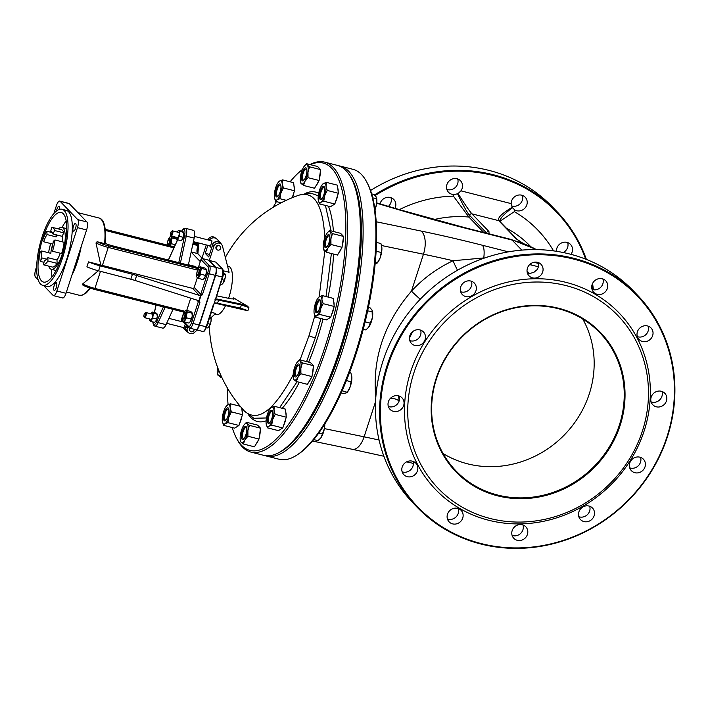 <?xml version="1.0" encoding="UTF-8"?>
<svg xmlns="http://www.w3.org/2000/svg" width="710" height="710" viewBox="0 0 710 710"><rect width="100%" height="100%" fill="white"/><g stroke="black" fill="none" stroke-linecap="round" stroke-linejoin="round"><path stroke-width="1.06" d="M59.746 201.099L68.888 203.424A6.647 2.157 -75.7 0 1 69.269 203.655L86.895 221.946A6.647 2.157 -75.7 0 1 86.602 229.951L66.012 293.31L56.871 290.993L77.461 227.626A6.647 2.157 -75.7 0 0 77.754 219.621L60.128 201.329A6.647 2.157 -75.7 0 0 59.746 201.099A6.647 2.157 -75.7 0 0 56.374 205.749L53.836 213.586M43.612 285.535L53.126 295.404A6.647 2.157 -75.7 0 0 53.507 295.635L62.649 297.96A6.647 2.157 -75.7 0 0 66.012 293.31M82.671 283.956L82.955 285.189A11.963 2.236 18 0 0 94.173 289.298L94.918 288.42A13.295 2.485 -162 0 1 82.671 283.956L98.335 270.767M184.192 312.205L94.244 289.352L82.955 285.189M78.082 212.689L98.894 217.979A39.867 12.949 104.3 0 1 101.184 219.372A39.867 12.949 104.3 0 1 104.556 243.61L97.084 241.711L95.992 242.962L100.758 264.999L88.51 261.883L86.895 266.853A16.623 3.106 -162 0 0 98.583 270.838L130.809 279.243A16.623 3.106 18 0 1 135.06 280.468L197.957 300.445M52.229 227.36L61.371 229.685A19.276 6.257 104.3 0 1 63.74 232.845L54.599 230.519A19.276 6.257 -75.7 0 0 52.229 227.36A19.276 6.257 -75.7 0 0 51.617 227.298L50.685 231.495A14.963 4.855 104.3 0 1 51.164 231.549A14.963 4.855 104.3 0 1 53.001 233.998L54.599 230.519M63.74 232.845L62.143 236.323L53.001 233.998M51.608 231.735L50.685 231.495M54.945 239.971L64.086 242.296A19.276 6.257 104.3 0 1 61.637 253.568L52.496 251.242A19.276 6.257 -75.7 0 0 54.945 239.971L53.277 241.338A14.963 4.855 104.3 0 1 51.368 250.08L52.496 251.242M43.993 262.318L40.319 261.386L41.925 257.943A14.963 4.855 104.3 0 1 41.668 250.994L39.991 252.423A19.276 6.257 -75.7 0 0 40.319 261.386M52.469 232.676L46.869 231.247A19.276 6.257 -75.7 0 0 42.573 240.53L43.674 241.764L52.815 244.089A14.963 4.855 104.3 0 0 50.809 253.319L41.668 250.994M46.682 259.159L41.925 257.943M60.243 253.213A14.963 4.855 104.3 0 1 56.995 260.002L57.102 263.366A19.276 6.257 104.3 0 1 52.611 267.111L43.461 264.786A19.276 6.257 -75.7 0 0 47.96 261.04L47.854 257.677A14.963 4.855 104.3 0 1 44.366 260.588L43.461 264.786M57.102 263.366L47.96 261.04M56.995 260.002L47.854 257.677M56.063 234.779L56.152 236.892L47.011 234.566L46.869 231.247M43.674 241.764A14.963 4.855 104.3 0 1 47.011 234.566M64.264 210.63A39.227 12.736 -75.7 0 0 62.018 209.264A39.227 12.736 -75.7 0 0 40.008 244.151A39.227 12.736 -75.7 0 0 42.698 285.305A39.227 12.736 -75.7 0 0 63.687 254.18A39.227 12.736 -75.7 0 0 64.264 210.63M62.018 209.264L66.287 210.355A39.227 12.736 104.3 0 1 68.533 211.722A39.227 12.736 104.3 0 1 67.956 255.263A39.227 12.736 104.3 0 1 46.966 286.387L42.698 285.305M41.464 280.832A35.899 11.662 104.3 0 1 41.996 240.974A35.899 11.662 104.3 0 1 61.202 212.485A35.899 11.662 104.3 0 1 63.66 250.16A35.899 11.662 104.3 0 1 43.514 282.083A35.899 11.662 104.3 0 1 41.464 280.832M56.152 236.892A14.963 4.855 104.3 0 1 57.528 235.152M62.143 236.323A14.963 4.855 104.3 0 1 62.56 241.906M48.759 266.135A21.611 7.02 -75.7 0 0 51.306 269.312A21.611 7.02 -75.7 0 0 62.862 252.165A21.611 7.02 -75.7 0 0 63.181 228.176A21.611 7.02 -75.7 0 0 61.947 227.431A21.611 7.02 -75.7 0 0 58.3 228.904M50.694 243.548A21.611 7.02 -75.7 0 0 48.582 252.751M56.525 210.985A3.985 1.296 104.3 0 1 58.992 206.29A3.985 1.296 104.3 0 1 59.498 209.361M54.031 290.301A3.985 1.296 104.3 0 1 54.084 285.873A3.985 1.296 104.3 0 1 56.223 282.713A3.985 1.296 104.3 0 1 56.498 286.893A3.985 1.296 104.3 0 1 54.253 290.443A3.985 1.296 104.3 0 1 54.031 290.301M73.299 231.007A3.985 1.296 104.3 0 1 73.352 226.579A3.985 1.296 104.3 0 1 75.491 223.41A3.985 1.296 104.3 0 1 75.766 227.599A3.985 1.296 104.3 0 1 73.52 231.149A3.985 1.296 104.3 0 1 73.299 231.007M66.181 220.979A35.899 11.662 -75.7 0 0 62.063 227.457M51.422 269.339A35.899 11.662 -75.7 0 0 51.945 276.998M36.707 266.277L35.793 269.108A6.647 2.157 -75.7 0 0 35.5 277.113L38.207 279.926M53.507 295.635A6.647 2.157 -75.7 0 0 56.871 290.993M100.758 264.999A13.295 2.485 18 0 0 102.391 265.433L192.587 288.358A1.331 1.234 136.1 0 0 194.203 287.426L197.371 277.672M88.51 261.883A16.623 3.106 18 0 0 100.199 265.868L132.424 274.273A16.623 3.106 -162 0 1 136.675 275.498L199.572 295.475L202.341 294.907L200.77 294.233L194.203 287.426M105.541 230.493L173.897 247.861M314.805 315.844L308.983 335.803L300.028 359.934M293.141 374.871C274.078 410.699 257.872 422.787 244.524 411.161L253.869 418.27L266.498 417.968M299.389 195.046L299.451 195.028C314.583 191.15 323.041 205.368 324.816 237.699M324.807 251.1L319.18 296.815M279.625 407.646L297.108 381.714M306.56 361.594L315.302 337.907L320.982 318.55M326.032 296.54L331.384 253.505M331.082 230.901L325.428 205.421M318.275 195.791L311.06 193.244L299.451 195.028A132.965 132.965 0 0 0 225.354 257.473M227.528 266.072L228.611 266.348A24.93 8.094 104.3 0 1 230.04 267.217A24.93 8.094 104.3 0 1 228.584 298.333M225.638 305.477A24.93 8.094 104.3 0 1 216.328 314.672L214.802 314.29M216.692 295.813A6.647 1.242 18 0 0 217.082 295.901L231.043 298.848L234.575 298.866L233.714 297.854A132.947 24.823 18 0 0 247.24 305.948L248.899 307.581L241.409 304.954A134.181 114.55 126.2 0 0 240.397 308.06L217.713 303.268A6.647 1.242 18 0 0 214.553 303.01M247.888 310.705L239.98 308.504L240.397 308.06L247.888 310.705A127.791 109.1 -53.8 0 1 248.899 307.581M144.068 316.829A1.997 0.648 104.3 0 1 143.997 316.722A1.997 0.648 104.3 0 1 144.041 314.805A1.997 0.648 104.3 0 1 144.92 313.092A1.997 0.648 104.3 0 1 145.337 314.974A1.997 0.648 104.3 0 1 144.068 316.829M143.997 316.722L144.379 317.468A2.662 0.861 -75.7 0 0 144.476 317.601A2.662 0.861 -75.7 0 0 144.627 317.698A2.662 0.861 -75.7 0 0 146.047 315.586A2.662 0.861 -75.7 0 0 146.091 312.631A2.662 0.861 -75.7 0 0 145.94 312.542A2.662 0.861 -75.7 0 0 145.612 312.622L144.92 313.092M170.613 235.134A1.997 0.648 104.3 0 1 170.542 235.028A1.997 0.648 104.3 0 1 170.586 233.111A1.997 0.648 104.3 0 1 171.465 231.398A1.997 0.648 104.3 0 1 171.882 233.279A1.997 0.648 104.3 0 1 170.613 235.134M170.542 235.028L170.924 235.773A2.662 0.861 -75.7 0 0 171.021 235.906A2.662 0.861 -75.7 0 0 171.172 235.995A2.662 0.861 -75.7 0 0 172.592 233.892A2.662 0.861 -75.7 0 0 172.637 230.936A2.662 0.861 -75.7 0 0 172.486 230.848A2.662 0.861 -75.7 0 0 172.157 230.927L171.465 231.398M190.724 298.147L186.73 310.439M188.336 265.07L194.176 238.054L184.582 235.782L178.769 262.647M152.739 321.896L153.635 325.331L154.815 326.121L162.741 328.127A8.307 2.698 -75.7 0 0 166.042 324.647L158.117 322.633L156.697 321.603A6.985 2.263 104.3 0 1 152.863 321.923M194.176 238.054A8.307 2.698 -75.7 0 0 193.377 230.324L185.452 228.309L183.641 228.638L181.618 231.034M198.134 300.507A1.331 1.234 -43.9 0 1 198.347 301.688L199.918 302.362L198.853 300.916L200.575 295.6M183.872 312.125L181.582 319.172A1.331 1.234 136.1 0 0 181.84 320.405L188.754 327.576A1.331 1.234 -43.9 0 1 188.487 326.343L184.183 321.878M199.146 325.029L193.049 323.476A6.647 2.157 -75.7 0 1 189.685 328.127L188.754 327.576A1.331 1.234 -43.9 0 0 189.304 327.896A6.647 2.157 -75.7 0 0 189.685 328.127L195.782 329.68A6.647 2.157 -75.7 0 0 199.146 325.029L215.299 275.338A6.647 2.157 -75.7 0 0 215.583 267.333L208.669 260.153L202.581 258.609A1.331 1.234 136.1 0 0 200.957 259.541L198.33 267.617L198.764 268.06A5.316 1.731 -75.7 0 0 198.321 268.726A5.316 1.731 -75.7 0 0 196.705 273.696A5.316 1.731 -75.7 0 0 196.661 276.341A5.316 1.731 -75.7 0 0 197.096 277.424L196.732 276.705M198.33 267.617L113.005 245.935A13.295 2.485 -162 0 1 105.426 243.521M190.227 328.268A2.325 2.157 136.1 0 0 191.212 331.783A2.325 2.157 136.1 0 0 194.158 329.262M190.245 331.224L189.898 330.869A2.325 2.157 -43.9 0 1 189.721 328.135M217.757 250.089A2.325 2.157 136.1 0 0 220.144 246.299A2.325 2.157 136.1 0 0 216.967 246.361A2.325 2.157 136.1 0 0 217.757 250.089M216.79 249.53L216.443 249.174A2.325 2.157 -43.9 0 1 216.621 246.006A2.325 2.157 -43.9 0 1 219.798 245.944L220.144 246.299M166.042 324.647L173.009 309.365M185.301 323.991L183.996 327.7L166.655 323.298M194.46 236.43L212.041 240.947L210.542 246.006L193.395 241.648M223.535 270.847L229.099 272.267L222.487 246.157A4.651 4.313 136.1 0 0 221.476 244.329L220.18 242.98A4.651 4.313 136.1 0 0 212.556 245.127L212.015 246.796A4.988 4.624 -43.9 0 1 220.419 242.749L216.958 239.163A4.988 4.624 136.1 0 0 209.388 240.22M220.419 242.749A4.988 4.624 -43.9 0 1 221.325 244.178M211.624 248.003L209.778 246.086A4.988 4.624 -43.9 0 1 209.477 245.731M182.931 327.434A4.988 4.624 136.1 0 0 183.233 327.78L186.686 331.366A4.988 4.624 -43.9 0 1 186.49 325.233M186.517 325.26L186.011 326.822A4.651 4.313 136.1 0 0 186.925 331.135L188.221 332.484A4.651 4.313 136.1 0 0 194.434 332.493L197.176 330.035M188.079 332.333A4.988 4.624 -43.9 0 1 186.686 331.366M212.015 246.796L208.722 256.94L205.261 253.355L209.53 254.437M205.261 253.355L207.87 245.323M202.022 258.014L206.273 244.914M221.476 244.329A4.651 4.313 136.1 0 0 213.852 246.468L209.317 260.437M207.932 239.856A4.651 4.313 -43.9 0 1 215.423 238.045L215.565 238.196M211.003 317.681L215.716 313.465L211.323 312.356M187.822 326.609L187.307 328.171A4.651 4.313 136.1 0 0 188.221 332.484M181.37 321.55L181.769 320.325M208.971 260.464L215.858 262.114A0.666 0.612 -43.9 0 1 216.133 262.274A0.666 0.666 0 0 0 215.813 262.088L222.594 269.108A0.666 0.612 -43.9 0 1 222.869 269.267L216.133 262.274M215.769 262.096L209.113 260.384M209.148 260.41L215.893 267.404L222.594 269.108A6.647 2.157 104.3 0 1 222.301 277.113L214.074 303.765M197.016 242.571L198.631 244.595A0.666 0.612 136.1 0 0 198.507 243.983L198.507 243.983A0.666 0.612 136.1 0 0 198.223 243.823L193.2 242.545M215.893 267.404A6.647 2.157 104.3 0 1 215.6 275.409L199.457 325.109A6.647 2.157 104.3 0 1 196.084 329.76A6.647 2.157 104.3 0 1 195.942 329.697M191.141 252.103L200.291 261.599M188.416 264.706L194.336 266.214A16.623 5.396 104.3 0 1 195.294 266.791A16.623 5.396 104.3 0 1 195.348 266.853M214.935 299.789L215.343 300.561M310.323 164.658A148.257 48.147 104.3 0 1 334.135 314.903A148.257 48.147 104.3 0 1 241.524 445.312A148.257 48.147 104.3 0 1 236.217 437.68A148.257 48.147 104.3 0 1 232.214 427.535M228.087 404.664A148.257 48.147 104.3 0 1 227.289 387.855M273.173 207.284A148.257 48.147 104.3 0 1 276.421 201.613M290.088 181.796A148.257 48.147 104.3 0 1 302.433 169.486M236.217 437.68L236.989 439.162A149.588 48.582 -75.7 0 0 242.341 446.865A149.588 48.582 -75.7 0 0 250.914 452.084A149.588 48.582 -75.7 0 0 330.949 333.389A149.588 48.582 -75.7 0 0 333.167 167.338A149.588 48.582 -75.7 0 0 324.594 162.12A149.588 48.582 -75.7 0 0 309.959 164.56M324.594 162.12L337.392 165.377A149.588 48.582 104.3 0 1 345.965 170.586A149.588 48.582 104.3 0 1 351.326 178.299A149.588 48.582 104.3 0 1 347.634 322.322A149.588 48.582 104.3 0 1 282.118 450.628A149.588 48.582 104.3 0 1 263.712 455.341L250.914 452.084M282.118 450.628L283.503 449.696A148.257 48.147 -75.7 0 0 348.433 322.526A148.257 48.147 -75.7 0 0 352.089 179.781L351.326 178.299M349.453 175.05A148.257 48.147 104.3 0 1 348.743 322.597A148.257 48.147 104.3 0 1 278.932 452.589M265.096 455.625A149.588 48.582 -75.7 0 0 266.454 456.033A149.588 48.582 -75.7 0 0 346.489 337.339A149.588 48.582 -75.7 0 0 348.708 171.287A149.588 48.582 -75.7 0 0 340.134 166.069A149.588 48.582 -75.7 0 0 338.75 165.785M340.134 166.069L352.941 169.317A149.588 48.582 104.3 0 1 361.505 174.536A149.588 48.582 104.3 0 1 366.866 182.248A149.588 48.582 104.3 0 1 363.174 326.272A149.588 48.582 104.3 0 1 297.659 454.578A149.588 48.582 104.3 0 1 279.252 459.29L266.454 456.033M297.659 454.578L299.043 453.646A148.257 48.147 -75.7 0 0 363.981 326.476A148.257 48.147 -75.7 0 0 367.629 183.73L366.866 182.248M486.9 233.279L486.51 232.915A1.997 1.846 -43.9 0 1 488.941 231.513L489.092 233.839M486.394 233.155A35.234 11.44 104.3 0 1 486.51 232.915L469.479 215.245C466.905 212.157 462.938 205.012 457.568 193.812L458.065 193.555C464.642 204.054 469.257 210.817 471.919 213.843L488.941 231.513M483.776 232.489L468.893 217.047L453.415 196.137L453.938 194.531L457.568 193.812M522.161 242.891L516.365 238.951A1.997 1.846 -43.9 0 1 517.262 239.51M516.365 238.951L498.731 220.659C497.311 217.943 501.792 213.497 512.185 207.311L512.451 207.755C505.272 213.035 501.011 217.366 499.698 220.739L499.609 221.227M458.065 193.555L460.923 190.848A8.307 7.703 136.1 0 0 460.506 180.757A8.307 7.703 136.1 0 0 449.173 180.979A8.307 7.703 136.1 0 0 448.542 192.295A8.307 7.703 136.1 0 0 452.004 194.291A8.307 7.703 136.1 0 0 453.938 194.531M512.451 207.755L514.883 210.018A8.307 7.703 136.1 0 0 516.676 210.728A8.307 7.703 136.1 0 0 525.906 206.832A8.307 7.703 136.1 0 0 525.178 197.194A8.307 7.703 136.1 0 0 516.303 195.729A8.307 7.703 136.1 0 0 511.173 203.619L512.185 207.311M536.591 249.609L511.04 239.421A18.62 6.044 104.3 0 1 512.105 240.069L466.106 228.371A351.042 65.551 -162 0 1 401.221 210.497L376.664 203.229M499.778 221.36L514.359 211.624A126.318 117.123 -43.9 0 1 553.552 250.879M374.525 194.913A152.916 141.778 -43.9 0 1 493.139 174.695A152.916 141.778 -43.9 0 1 556.835 211.465L552.691 207.16A152.916 141.778 136.1 0 0 488.995 170.391A152.916 141.778 136.1 0 0 370.54 190.511M556.835 211.465A152.916 141.778 -43.9 0 1 586.389 259.425M592.539 283.512A152.916 141.778 -43.9 0 1 593.418 289.786M409.208 462.396A152.916 141.778 -43.9 0 1 406.555 461.873M563.27 252.529A8.307 7.703 136.1 0 0 567.68 242.589M511.546 205.873A8.307 7.703 136.1 0 0 512.176 206.06A8.307 7.703 136.1 0 0 520.306 203.584A8.307 7.703 136.1 0 0 522.383 195.392M446.847 189.428A8.307 7.703 136.1 0 0 447.504 189.623A8.307 7.703 136.1 0 0 455.634 187.147A8.307 7.703 136.1 0 0 457.71 178.964M388.423 206.362A8.307 7.703 136.1 0 0 390.988 197.691M592.903 289.689A152.251 141.166 136.1 0 0 592.167 284.408M585.706 259.159A152.251 141.166 136.1 0 0 375.146 195.543M570.991 254.349A8.307 7.703 136.1 0 0 570.476 244.382A8.307 7.703 136.1 0 0 561.37 243.033A8.307 7.703 136.1 0 0 556.489 251.305M394.973 208.305A8.307 7.703 136.1 0 0 393.793 199.483A8.307 7.703 136.1 0 0 385.894 197.646A8.307 7.703 136.1 0 0 380.027 203.876M527.37 273.004A8.307 7.703 136.1 0 0 528.036 273.208A8.307 7.703 136.1 0 0 529.979 273.439L533.929 272.294L536.964 269.764A8.307 7.703 136.1 0 0 538.233 262.54M447.442 519.01A8.307 7.703 136.1 0 0 448.099 519.214A8.307 7.703 136.1 0 0 458.651 510.783L458.269 508.537M538.455 263.445L534.026 262.265M512.114 535.447A8.307 7.703 136.1 0 0 512.771 535.642A8.307 7.703 136.1 0 0 520.9 533.166A8.307 7.703 136.1 0 0 522.977 524.983M517.27 540.31A8.307 7.703 136.1 0 0 526.5 536.414A8.307 7.703 136.1 0 0 525.773 526.776A8.307 7.703 136.1 0 0 514.439 526.997A8.307 7.703 136.1 0 0 513.809 538.313A8.307 7.703 136.1 0 0 517.27 540.31M484.752 257.934L483.759 257.952A16.623 7.206 -103.9 0 0 483.856 258.245M457.524 270.217A16.623 3.328 63.9 0 1 453.122 260.73C437.245 268.14 423.355 278.284 411.445 291.153A16.623 1.145 -138.2 0 0 420.24 299.23M390.58 398.168A16.623 6.63 172 0 1 399.064 401.168M399.135 400.946L398.585 395.861M409.43 338.111L412.634 331.677M508.387 251.855L482.347 245.234A18.62 6.044 -75.7 0 1 483.759 257.952L453.122 260.73A332.422 62.072 -162 0 0 423.453 254.207L411.445 291.153C384.039 323.219 372.164 358.683 375.812 397.538M582.724 318.985A99.728 92.469 -43.9 0 1 571.585 426.728A99.728 92.469 -43.9 0 1 467.597 463.834A99.728 92.469 -43.9 0 1 443.093 453.521M497.666 495.039A99.728 92.469 -43.9 0 1 456.122 471.058A99.728 92.469 -43.9 0 1 463.781 335.271A99.728 92.469 -43.9 0 1 599.755 332.662A99.728 92.469 -43.9 0 1 608.452 448.338A99.728 92.469 -43.9 0 1 497.666 495.039M497.639 495.837A100.394 93.081 136.1 0 0 623.043 375.395A100.394 93.081 136.1 0 0 463.657 334.889A100.394 93.081 136.1 0 0 497.639 495.837M490.264 518.513A124.658 115.579 -43.9 0 1 448.072 318.657A124.658 115.579 -43.9 0 1 645.993 368.952A124.658 115.579 -43.9 0 1 490.264 518.513M480.83 544.011A152.916 141.778 136.1 0 0 650.697 472.416A152.916 141.778 136.1 0 0 637.367 295.041A152.916 141.778 136.1 0 0 573.671 258.271A152.916 141.778 136.1 0 0 403.795 329.875A152.916 141.778 136.1 0 0 417.134 507.242A152.916 141.778 136.1 0 0 480.83 544.011M481.203 543.576A152.251 141.166 -43.9 0 1 429.665 299.487A152.251 141.166 -43.9 0 1 671.394 360.911A152.251 141.166 -43.9 0 1 481.203 543.576M417.134 507.242L412.98 502.937A152.916 141.778 -43.9 0 1 399.65 325.57A152.916 141.778 -43.9 0 1 569.526 253.967A152.916 141.778 -43.9 0 1 633.213 290.736L637.367 295.041M488.773 520.279A127.321 118.046 136.1 0 0 647.822 367.531A127.321 118.046 136.1 0 0 445.676 316.163A127.321 118.046 136.1 0 0 488.773 520.279M583.984 521.584A8.307 7.703 136.1 0 0 593.214 517.688A8.307 7.703 136.1 0 0 592.486 508.049A8.307 7.703 136.1 0 0 581.162 508.271A8.307 7.703 136.1 0 0 580.523 519.587A8.307 7.703 136.1 0 0 583.984 521.584M634.864 472.709A8.307 7.703 136.1 0 0 644.103 468.822A8.307 7.703 136.1 0 0 643.375 459.184A8.307 7.703 136.1 0 0 632.042 459.397A8.307 7.703 136.1 0 0 631.403 470.712A8.307 7.703 136.1 0 0 634.864 472.709M656.288 406.794A8.307 7.703 136.1 0 0 665.519 402.907A8.307 7.703 136.1 0 0 664.791 393.26A8.307 7.703 136.1 0 0 653.457 393.482A8.307 7.703 136.1 0 0 652.827 404.798A8.307 7.703 136.1 0 0 656.288 406.794M642.497 341.492A8.307 7.703 136.1 0 0 651.727 337.596A8.307 7.703 136.1 0 0 651.008 327.958A8.307 7.703 136.1 0 0 639.674 328.18A8.307 7.703 136.1 0 0 639.035 339.495A8.307 7.703 136.1 0 0 642.497 341.492M597.199 294.304A8.307 7.703 136.1 0 0 606.429 290.408A8.307 7.703 136.1 0 0 605.71 280.769A8.307 7.703 136.1 0 0 594.376 280.991A8.307 7.703 136.1 0 0 593.737 292.298A8.307 7.703 136.1 0 0 597.199 294.304M532.527 277.867A8.307 7.703 136.1 0 0 541.757 273.971A8.307 7.703 136.1 0 0 541.038 264.333A8.307 7.703 136.1 0 0 529.704 264.555A8.307 7.703 136.1 0 0 529.065 275.87A8.307 7.703 136.1 0 0 532.527 277.867M465.813 296.594A8.307 7.703 136.1 0 0 475.043 292.706A8.307 7.703 136.1 0 0 474.316 283.059A8.307 7.703 136.1 0 0 462.991 283.281A8.307 7.703 136.1 0 0 462.352 294.597A8.307 7.703 136.1 0 0 465.813 296.594M414.924 345.459A8.307 7.703 136.1 0 0 424.163 341.572A8.307 7.703 136.1 0 0 423.435 331.934A8.307 7.703 136.1 0 0 412.102 332.147A8.307 7.703 136.1 0 0 411.463 343.462A8.307 7.703 136.1 0 0 414.924 345.459M393.509 411.383A8.307 7.703 136.1 0 0 402.739 407.487A8.307 7.703 136.1 0 0 402.02 397.848A8.307 7.703 136.1 0 0 390.686 398.07A8.307 7.703 136.1 0 0 390.047 409.377A8.307 7.703 136.1 0 0 393.509 411.383M407.3 476.685A8.307 7.703 136.1 0 0 416.53 472.789A8.307 7.703 136.1 0 0 415.803 463.151A8.307 7.703 136.1 0 0 404.478 463.373A8.307 7.703 136.1 0 0 403.839 474.688A8.307 7.703 136.1 0 0 407.3 476.685M452.598 523.873A8.307 7.703 136.1 0 0 461.828 519.986A8.307 7.703 136.1 0 0 461.101 510.339A8.307 7.703 136.1 0 0 449.776 510.561A8.307 7.703 136.1 0 0 449.137 521.877A8.307 7.703 136.1 0 0 452.598 523.873M592.042 289.44A8.307 7.703 136.1 0 0 592.708 289.636A8.307 7.703 136.1 0 0 600.837 287.159A8.307 7.703 136.1 0 0 602.905 278.968M578.827 516.72A8.307 7.703 136.1 0 0 579.493 516.916A8.307 7.703 136.1 0 0 587.614 514.439A8.307 7.703 136.1 0 0 589.691 506.257M629.717 467.846A8.307 7.703 136.1 0 0 630.373 468.05A8.307 7.703 136.1 0 0 638.503 465.574A8.307 7.703 136.1 0 0 640.571 457.382M651.132 401.931A8.307 7.703 136.1 0 0 651.789 402.135A8.307 7.703 136.1 0 0 659.918 399.659A8.307 7.703 136.1 0 0 661.995 391.467M637.34 336.629A8.307 7.703 136.1 0 0 638.006 336.833A8.307 7.703 136.1 0 0 646.135 334.357A8.307 7.703 136.1 0 0 648.203 326.165M460.657 291.73A8.307 7.703 136.1 0 0 461.322 291.934A8.307 7.703 136.1 0 0 469.443 289.458A8.307 7.703 136.1 0 0 471.52 281.267M409.776 340.596A8.307 7.703 136.1 0 0 410.433 340.8A8.307 7.703 136.1 0 0 418.563 338.324A8.307 7.703 136.1 0 0 420.639 330.132M388.352 406.519A8.307 7.703 136.1 0 0 389.018 406.715A8.307 7.703 136.1 0 0 397.147 404.238A8.307 7.703 136.1 0 0 399.215 396.047M402.144 471.822A8.307 7.703 136.1 0 0 402.801 472.017A8.307 7.703 136.1 0 0 410.93 469.541A8.307 7.703 136.1 0 0 413.007 461.358M184.298 313.145A2.716 0.879 104.3 0 1 184.671 316.11A2.716 0.879 104.3 0 1 182.931 318.142A2.716 0.879 104.3 0 1 183.002 315.533A2.716 0.879 104.3 0 1 184.183 313.208A2.716 0.879 104.3 0 1 184.298 313.145M182.931 318.142L183.286 318.825A3.328 1.083 -75.7 0 0 183.597 319.109A3.328 1.083 -75.7 0 0 183.863 319.083A3.328 1.083 -75.7 0 0 185.55 315.772A3.328 1.083 -75.7 0 0 185.23 312.666A3.328 1.083 -75.7 0 0 184.964 312.693A3.328 1.083 -75.7 0 0 184.822 312.773L184.183 313.208M211.092 318.071A5.316 1.731 104.3 0 1 211.136 318.266A5.316 1.731 104.3 0 1 211.021 321.364L211.092 318.302L209.663 316.145M206.344 327.621L207.631 327.949L209.29 326.192A5.316 1.731 104.3 0 1 209.024 326.556A5.316 1.731 104.3 0 1 209.015 326.573L211.021 321.364A5.316 1.731 104.3 0 1 209.29 326.192M209.521 317.902L211.092 318.302L210.817 317.334M207.666 323.591L210.071 324.204M167.933 240.939A2.716 0.879 104.3 0 1 168.936 239.234A2.716 0.879 104.3 0 1 169.459 241.995A2.716 0.879 104.3 0 1 167.684 244.169A2.716 0.879 104.3 0 1 167.933 240.939M167.684 244.169L168.039 244.852A3.328 1.083 -75.7 0 0 168.35 245.136A3.328 1.083 -75.7 0 0 169.983 242.944A3.328 1.083 -75.7 0 0 169.983 238.693A3.328 1.083 -75.7 0 0 169.575 238.8L168.936 239.234M198.347 269.702A2.716 0.879 104.3 0 1 198.827 272.525A2.716 0.879 104.3 0 1 197.06 274.663A2.716 0.879 104.3 0 1 197.123 272.045A2.716 0.879 104.3 0 1 198.312 269.72A2.716 0.879 104.3 0 1 198.347 269.702M197.06 274.663L197.415 275.338A3.328 1.083 -75.7 0 0 197.726 275.631A3.328 1.083 -75.7 0 0 198.09 275.551A3.328 1.083 -75.7 0 0 199.705 272.161A3.328 1.083 -75.7 0 0 199.359 269.188A3.328 1.083 -75.7 0 0 198.995 269.267A3.328 1.083 -75.7 0 0 198.951 269.294L198.312 269.72M223.49 274.016L225.194 274.45A5.316 1.731 104.3 0 1 225.256 274.788A5.316 1.731 104.3 0 1 225.212 277.468L225.194 274.45L223.606 272.755M220.526 284.009L221.946 284.373L223.588 282.429A5.316 1.731 104.3 0 1 223.153 283.077A5.316 1.731 104.3 0 1 223.126 283.104M223.153 283.077L225.212 277.468A5.316 1.731 104.3 0 1 223.588 282.429M225.194 274.45L224.83 273.714M221.946 279.642L224.36 280.255M206.362 269.685A5.316 1.731 104.3 0 1 206.432 270.004A5.316 1.731 104.3 0 1 206.388 272.649L205.998 268.921L204.764 267.981L199.963 266.765L200.326 267.484A5.316 1.731 -75.7 0 0 198.773 268.052L199.963 266.765M201.56 268.424L200.717 271.211L200.744 274.22L198.33 278.355L197.096 277.424A5.316 1.731 -75.7 0 0 199.102 276.181A5.316 1.731 -75.7 0 0 200.717 271.211A5.316 1.731 -75.7 0 0 200.326 267.484L201.56 268.424L206.362 269.64L205.998 268.921M198.33 278.355L203.131 279.58L204.773 277.619L206.388 272.649A5.316 1.731 104.3 0 1 204.773 277.619A5.316 1.731 104.3 0 1 204.32 278.284A5.316 1.731 104.3 0 1 204.294 278.329M200.744 274.22L205.545 275.436M175.92 237.859L170.586 236.27L170.95 236.989A5.316 1.731 -75.7 0 0 169.388 237.566A5.316 1.731 -75.7 0 0 168.945 238.232A5.316 1.731 -75.7 0 0 167.329 243.202A5.316 1.731 -75.7 0 0 167.214 245.048M177.101 240.841L177.021 239.51M177.056 239.527A5.316 1.731 104.3 0 1 177.127 240.779M169.726 245.687L169.726 245.687A5.316 1.731 -75.7 0 0 171.341 240.717L171.367 243.725L169.726 245.687M169.424 237.53L170.586 236.27M172.184 237.93L171.341 240.717A5.316 1.731 -75.7 0 0 170.95 236.989L172.184 237.93L176.373 238.995M171.367 243.725L175.326 244.737M187.44 311.992L192.241 313.208A5.316 1.731 104.3 0 1 192.303 313.483A5.316 1.731 104.3 0 1 192.241 316.234L191.895 312.435L190.679 311.442L185.878 310.217L187.44 311.992L186.57 314.787L186.579 317.814L184.156 321.87L182.94 320.876A5.316 1.731 -75.7 0 0 184.928 319.731A5.316 1.731 -75.7 0 0 186.57 314.787A5.316 1.731 -75.7 0 0 186.224 310.998A5.316 1.731 -75.7 0 0 184.644 311.539A5.316 1.731 -75.7 0 0 184.236 312.134A5.316 1.731 -75.7 0 0 182.594 317.077A5.316 1.731 -75.7 0 0 182.532 319.828A5.316 1.731 -75.7 0 0 182.94 320.876L182.594 320.103L182.94 320.876M184.156 321.87L188.958 323.086L190.599 321.168A5.316 1.731 104.3 0 1 190.191 321.772A5.316 1.731 104.3 0 1 190.173 321.799M190.191 321.772L192.241 316.234A5.316 1.731 104.3 0 1 190.599 321.168M192.241 313.208L191.895 312.435M184.236 312.134L185.878 310.217M186.579 317.814L191.372 319.03M157.256 314.335A4.322 1.402 104.3 0 1 157.309 314.592A4.322 1.402 104.3 0 1 157.274 316.74L156.954 313.714L155.951 312.95L152.091 311.974L152.384 312.551A4.322 1.402 -75.7 0 0 151.115 313.021A4.322 1.402 -75.7 0 0 150.751 313.563A4.322 1.402 -75.7 0 0 150.653 313.74M149.349 318.897A4.322 1.402 -75.7 0 0 149.411 319.748A4.322 1.402 -75.7 0 0 149.757 320.627A4.322 1.402 -75.7 0 0 151.39 319.615A4.322 1.402 -75.7 0 0 152.703 315.577A4.322 1.402 -75.7 0 0 152.384 312.551L157.247 314.299L156.954 313.714M153.387 313.314L152.721 318.027L150.76 321.39L154.629 322.375L155.96 320.778L157.274 316.74A4.322 1.402 104.3 0 1 155.96 320.778A4.322 1.402 104.3 0 1 155.596 321.328A4.322 1.402 104.3 0 1 155.57 321.355M155.596 321.328L155.96 320.778M149.757 320.627L150.76 321.39M150.751 313.563L152.091 311.974M152.721 318.027L156.582 319.012M175.894 237.193A4.322 1.402 -75.7 0 0 175.956 238.054A4.322 1.402 -75.7 0 0 176.302 238.933A4.322 1.402 -75.7 0 0 177.935 237.921A4.322 1.402 -75.7 0 0 179.248 233.883A4.322 1.402 -75.7 0 0 178.929 230.856L183.792 232.596A4.322 1.402 104.3 0 1 183.855 232.889A4.322 1.402 104.3 0 1 183.819 235.045L183.499 232.019L178.636 230.271L178.929 230.856A4.322 1.402 -75.7 0 0 177.66 231.318A4.322 1.402 -75.7 0 0 177.296 231.868A4.322 1.402 -75.7 0 0 177.198 232.046M183.792 232.596L183.499 232.019M179.932 231.62L179.266 236.332L177.305 239.696L181.174 240.672L182.505 239.084L183.819 235.045A4.322 1.402 104.3 0 1 182.505 239.084A4.322 1.402 104.3 0 1 182.142 239.625A4.322 1.402 104.3 0 1 182.115 239.661M182.142 239.625L182.505 239.084M176.302 238.933L177.305 239.696M177.296 231.868L178.636 230.271M179.266 236.332L183.127 237.309M218.485 369.688A6.745 2.192 -75.7 0 0 219.718 372.697M217.597 367.372A9.976 3.239 -75.7 0 0 217.429 368.463A9.976 3.239 -75.7 0 0 217.34 373.433A9.976 3.239 -75.7 0 0 218.156 375.448A9.976 3.239 -75.7 0 0 220.659 374.871M220.899 375.412L220.473 377.214L217.473 374.108M221.893 377.578L220.473 377.214M227.129 408.002A6.745 2.192 -75.7 0 0 223.677 416.024A6.745 2.192 -75.7 0 0 225.398 420.693A6.745 2.192 -75.7 0 0 228.354 414.906A6.745 2.192 -75.7 0 0 228.522 408.41A6.745 2.192 -75.7 0 0 227.129 408.002M222.31 421.092A9.976 3.239 -75.7 0 0 222.39 421.66A9.976 3.239 -75.7 0 0 224.901 423.781A9.976 3.239 -75.7 0 0 228.824 417.063A9.976 3.239 -75.7 0 0 230.146 407.646A9.976 3.239 -75.7 0 0 227.555 404.957A9.976 3.239 -75.7 0 0 226.339 406.12A9.976 3.239 -75.7 0 0 223.632 411.676A9.976 3.239 -75.7 0 0 222.31 421.092L223.552 425.334L224.901 423.781L227.892 422.645L228.824 417.063L231.389 411.889L230.146 407.646L230.537 403.812L227.555 404.957L226.197 406.502M239.643 423.355A9.274 3.009 -75.7 0 0 241.959 416.229M242.296 413.184A9.274 3.009 -75.7 0 0 241.941 409.768M223.552 425.334L234.619 428.148L238.959 425.459L242.456 414.702L231.389 411.889M242.456 414.702L241.764 408.072M240.228 406.28L230.537 403.812M238.959 425.459L227.892 422.645M226.827 418.909A5.627 1.828 104.3 0 1 224.804 419.459A5.627 1.828 104.3 0 1 224.946 414.045A5.627 1.828 104.3 0 1 227.413 409.217A5.627 1.828 104.3 0 1 228.922 410.664M243.628 428.21A6.745 2.192 -75.7 0 0 241.427 436.18A6.745 2.192 -75.7 0 0 243.29 439.259A6.745 2.192 -75.7 0 0 246.246 433.473A6.745 2.192 -75.7 0 0 246.405 426.976A6.745 2.192 -75.7 0 0 243.628 428.21M244.284 424.624L246.468 422.272L247.142 423.621L249.458 425.379L247.879 430.606L247.932 436.251L244.852 439.925L243.406 444.016L241.089 442.25A9.976 3.239 -75.7 0 0 244.852 439.925A9.976 3.239 -75.7 0 0 247.879 430.606A9.976 3.239 -75.7 0 0 247.142 423.621A9.976 3.239 -75.7 0 0 244.231 424.695A9.976 3.239 -75.7 0 0 243.388 425.947A9.976 3.239 -75.7 0 0 240.362 435.265A9.976 3.239 -75.7 0 0 240.282 440.236A9.976 3.239 -75.7 0 0 241.089 442.25L240.415 440.91M255.999 444.211A9.274 3.009 -75.7 0 0 257.171 442.578A9.274 3.009 -75.7 0 0 258.271 440.298M259.203 437.591A9.274 3.009 -75.7 0 0 260.188 430.597M243.406 444.016L254.473 446.83L258.999 439.064L260.526 428.192L249.458 425.379M260.526 428.192L257.535 425.086L246.468 422.272M258.999 439.064L247.932 436.251M244.719 437.475A5.627 1.828 104.3 0 1 242.696 438.026A5.627 1.828 104.3 0 1 242.838 432.612A5.627 1.828 104.3 0 1 245.296 427.784A5.627 1.828 104.3 0 1 246.814 429.23M268.309 415.039A6.745 2.192 -75.7 0 0 267.413 421.474A6.745 2.192 -75.7 0 0 269.232 423.187A6.745 2.192 -75.7 0 0 272.187 417.4A6.745 2.192 -75.7 0 0 272.347 410.904A6.745 2.192 -75.7 0 0 268.309 415.039M270.031 408.995L271.389 407.442L274.371 406.306L273.98 410.14L275.214 414.383L272.649 419.548L271.717 425.139L268.735 426.275A9.976 3.239 -75.7 0 0 272.649 419.548A9.976 3.239 -75.7 0 0 273.98 410.14A9.976 3.239 -75.7 0 0 271.389 407.442A9.976 3.239 -75.7 0 0 270.164 408.614A9.976 3.239 -75.7 0 0 267.466 414.17A9.976 3.239 -75.7 0 0 266.143 423.586A9.976 3.239 -75.7 0 0 266.214 424.154A9.976 3.239 -75.7 0 0 268.735 426.275L267.377 427.828L266.143 423.586M283.467 425.849A9.274 3.009 -75.7 0 0 284.843 422.503A9.274 3.009 -75.7 0 0 285.784 418.722M286.13 415.678A9.274 3.009 -75.7 0 0 285.766 412.261M267.377 427.828L278.444 430.642L282.784 427.952L286.281 417.196L285.438 409.12L274.371 406.306M286.281 417.196L275.214 414.383M282.784 427.952L271.717 425.139M270.661 421.403A5.627 1.828 104.3 0 1 268.637 421.953A5.627 1.828 104.3 0 1 268.779 416.539A5.627 1.828 104.3 0 1 271.238 411.702A5.627 1.828 104.3 0 1 272.755 413.158M324.807 424.101A9.976 3.239 104.3 0 1 324.399 428.583L324.692 424.287M321.08 437.511L324.399 428.583A9.976 3.239 104.3 0 1 321.08 437.511A9.976 3.239 104.3 0 1 320.716 438.008L317.965 440.67L313.776 439.605M318.852 432.993L322.562 433.934M294.561 372.031A6.745 2.192 -75.7 0 0 296.265 376.779A6.745 2.192 -75.7 0 0 299.221 370.993A6.745 2.192 -75.7 0 0 299.389 364.496A6.745 2.192 -75.7 0 0 296.807 365.393A6.745 2.192 -75.7 0 0 294.561 372.031M297.259 362.135L299.451 359.784L300.126 361.133L302.442 362.899L300.863 368.126L300.907 373.762L297.836 377.436A9.976 3.239 -75.7 0 0 300.863 368.126A9.976 3.239 -75.7 0 0 300.126 361.133A9.976 3.239 -75.7 0 0 297.206 362.207A9.976 3.239 -75.7 0 0 296.372 363.467A9.976 3.239 -75.7 0 0 293.345 372.777A9.976 3.239 -75.7 0 0 293.257 377.747A9.976 3.239 -75.7 0 0 294.073 379.77A9.976 3.239 -75.7 0 0 297.836 377.436L296.389 381.527L294.073 379.77L293.39 378.421M312.187 375.102A9.274 3.009 -75.7 0 0 312.968 371.428A9.274 3.009 -75.7 0 0 313.172 368.117M308.983 381.723A9.274 3.009 -75.7 0 0 311.255 377.818M296.389 381.527L307.457 384.341L311.974 376.575L313.509 365.703L310.518 362.597L299.451 359.784M313.509 365.703L302.442 362.899M311.974 376.575L300.907 373.762M297.703 374.995A5.627 1.828 104.3 0 1 295.68 375.546A5.627 1.828 104.3 0 1 295.813 370.123A5.627 1.828 104.3 0 1 298.28 365.295A5.627 1.828 104.3 0 1 299.46 365.535A5.627 1.828 104.3 0 1 299.798 366.75M351.698 375.972A9.976 3.239 104.3 0 1 351.707 376.052A9.976 3.239 104.3 0 1 351.849 377.516L350.882 372.839L349.586 372.51M341.199 392.941L343.223 393.446L346.098 392.976L347.341 392.089L350.074 387.145L351.849 377.516A9.976 3.239 104.3 0 1 350.074 387.145A9.976 3.239 104.3 0 1 347.758 391.601L347.217 392.302L342.158 390.775M346.445 380.587L351.175 381.785M315.346 310.687A6.745 2.192 -75.7 0 0 317.166 312.471A6.745 2.192 -75.7 0 0 320.121 306.685A6.745 2.192 -75.7 0 0 320.29 300.188A6.745 2.192 -75.7 0 0 317.024 302.336A6.745 2.192 -75.7 0 0 315.346 310.687M317.965 298.28L319.322 296.727L322.305 295.591L321.914 299.416L323.156 303.658L320.592 308.832A9.976 3.239 -75.7 0 0 321.914 299.416A9.976 3.239 -75.7 0 0 319.322 296.727A9.976 3.239 -75.7 0 0 318.107 297.898A9.976 3.239 -75.7 0 0 315.409 303.454A9.976 3.239 -75.7 0 0 314.077 312.87A9.976 3.239 -75.7 0 0 314.157 313.438A9.976 3.239 -75.7 0 0 316.669 315.56A9.976 3.239 -75.7 0 0 320.592 308.832L319.66 314.423L316.669 315.56L315.32 317.113L314.077 312.87M334.064 304.963A9.274 3.009 -75.7 0 0 334.011 303.028A9.274 3.009 -75.7 0 0 333.709 301.546M331.41 315.133A9.274 3.009 -75.7 0 0 333.727 308.007M315.32 317.113L326.387 319.917L330.727 317.228L334.224 306.471L333.38 298.404L322.305 295.591M334.224 306.471L323.156 303.658M330.727 317.228L319.66 314.423M318.595 310.678A5.627 1.828 104.3 0 1 316.571 311.237A5.627 1.828 104.3 0 1 316.713 305.815A5.627 1.828 104.3 0 1 319.18 300.987A5.627 1.828 104.3 0 1 319.482 300.836A5.627 1.828 104.3 0 1 320.689 302.442M372.555 311.459A9.976 3.239 104.3 0 1 372.608 311.743A9.976 3.239 104.3 0 1 372.333 317.867L372.084 310.119L369.99 307.723L368.41 307.315M363.254 329.28L365.907 329.955L369.014 326.795A9.976 3.239 104.3 0 1 368.659 327.283A9.976 3.239 104.3 0 1 368.641 327.301L372.333 317.867A9.976 3.239 104.3 0 1 369.014 326.795M367.656 310.856L372.608 311.743M365.126 321.852L370.496 323.219M325.1 247.47A6.745 2.192 -75.7 0 0 326.316 247.488A6.745 2.192 -75.7 0 0 329.271 241.702A6.745 2.192 -75.7 0 0 329.44 235.205A6.745 2.192 -75.7 0 0 325.553 238.871A6.745 2.192 -75.7 0 0 325.1 247.47M327.31 232.853L329.493 230.502L332.484 233.608L330.904 238.835A9.976 3.239 -75.7 0 0 330.177 231.85A9.976 3.239 -75.7 0 0 327.257 232.915A9.976 3.239 -75.7 0 0 326.414 234.176A9.976 3.239 -75.7 0 0 323.387 243.494A9.976 3.239 -75.7 0 0 323.307 248.464A9.976 3.239 -75.7 0 0 324.124 250.479A9.976 3.239 -75.7 0 0 327.878 248.154A9.976 3.239 -75.7 0 0 330.904 238.835L330.958 244.48L327.878 248.154L326.431 252.245L323.44 249.139M339.025 252.432A9.274 3.009 -75.7 0 0 341.306 248.527M342.229 245.811A9.274 3.009 -75.7 0 0 343.214 238.826M326.431 252.245L337.498 255.059L342.025 247.293L343.551 236.421L340.56 233.315L329.493 230.502M343.551 236.421L332.484 233.608M342.025 247.293L330.958 244.48M327.745 245.704A5.627 1.828 104.3 0 1 325.721 246.255A5.627 1.828 104.3 0 1 327.496 236.918A5.627 1.828 104.3 0 1 328.331 236.013A5.627 1.828 104.3 0 1 329.839 237.459M375.102 263.942L377.392 262.806L380.125 257.863A9.976 3.239 104.3 0 1 377.809 262.31L377.258 263.011L375.262 262.265M381.74 246.689A9.976 3.239 104.3 0 1 381.758 246.769A9.976 3.239 104.3 0 1 381.891 248.234L380.933 243.548L376.469 242.421M381.217 252.503L381.891 248.234A9.976 3.239 104.3 0 1 380.125 257.863L381.217 252.503L376.096 251.198M321.204 199.297A6.745 2.192 -75.7 0 0 321.266 199.253A6.745 2.192 -75.7 0 0 324.221 193.466A6.745 2.192 -75.7 0 0 324.39 186.97A6.745 2.192 -75.7 0 0 319.997 192.303A6.745 2.192 -75.7 0 0 321.204 199.297M322.074 185.07L323.432 183.517L326.414 182.381L326.023 186.206A9.976 3.239 -75.7 0 0 323.432 183.517A9.976 3.239 -75.7 0 0 322.207 184.689A9.976 3.239 -75.7 0 0 319.509 190.236A9.976 3.239 -75.7 0 0 318.186 199.652A9.976 3.239 -75.7 0 0 318.257 200.229A9.976 3.239 -75.7 0 0 320.778 202.341A9.976 3.239 -75.7 0 0 324.692 195.623A9.976 3.239 -75.7 0 0 326.023 186.206L327.257 190.449L324.692 195.623L323.76 201.205L320.778 202.341L319.42 203.894L318.186 199.652M335.51 201.915A9.274 3.009 -75.7 0 0 337.827 194.788M338.164 191.744A9.274 3.009 -75.7 0 0 337.809 188.327M326.414 182.381L337.481 185.195L338.324 193.262L334.827 204.018L330.487 206.708L319.42 203.894M338.324 193.262L327.257 190.449M334.827 204.018L323.76 201.205M322.704 197.469A5.627 1.828 104.3 0 1 320.68 198.019A5.627 1.828 104.3 0 1 321.346 190.91A5.627 1.828 104.3 0 1 323.281 187.777A5.627 1.828 104.3 0 1 324.798 189.224M374.605 210L376.442 204.657A9.976 3.239 104.3 0 1 374.986 209.867M376.655 198.25A9.976 3.239 104.3 0 1 376.708 198.534A9.976 3.239 104.3 0 1 376.442 204.657L376.185 196.901L374.099 194.504L371.641 193.883M372.732 197.895L376.708 198.534M304.705 179.089A6.745 2.192 -75.7 0 0 306.498 168.403A6.745 2.192 -75.7 0 0 302.087 173.826A6.745 2.192 -75.7 0 0 303.383 180.686A6.745 2.192 -75.7 0 0 304.705 179.089M304.377 166.051L306.56 163.699L307.235 165.048A9.976 3.239 -75.7 0 0 304.324 166.113A9.976 3.239 -75.7 0 0 303.481 167.374A9.976 3.239 -75.7 0 0 300.454 176.692A9.976 3.239 -75.7 0 0 300.374 181.654A9.976 3.239 -75.7 0 0 301.182 183.677A9.976 3.239 -75.7 0 0 304.945 181.352A9.976 3.239 -75.7 0 0 307.971 172.033A9.976 3.239 -75.7 0 0 307.235 165.048L309.551 166.806L307.971 172.033L308.025 177.677L304.945 181.352L303.498 185.443L300.507 182.337M316.092 185.629A9.274 3.009 -75.7 0 0 318.364 181.724M319.296 179.009A9.274 3.009 -75.7 0 0 320.281 172.024M306.56 163.699L317.627 166.513L320.618 169.619L319.092 180.491L314.565 188.256L303.498 185.443M320.618 169.619L309.551 166.806M319.092 180.491L308.025 177.677M304.812 178.902A5.627 1.828 104.3 0 1 302.788 179.452A5.627 1.828 104.3 0 1 302.682 175.148A5.627 1.828 104.3 0 1 305.389 169.211A5.627 1.828 104.3 0 1 306.906 170.657M280.024 192.259A6.745 2.192 -75.7 0 0 280.556 184.485A6.745 2.192 -75.7 0 0 276.146 189.898A6.745 2.192 -75.7 0 0 277.441 196.759A6.745 2.192 -75.7 0 0 280.024 192.259M278.24 182.576L279.598 181.023A9.976 3.239 -75.7 0 0 278.382 182.195A9.976 3.239 -75.7 0 0 275.675 187.751A9.976 3.239 -75.7 0 0 274.353 197.158A9.976 3.239 -75.7 0 0 274.433 197.735A9.976 3.239 -75.7 0 0 276.944 199.847A9.976 3.239 -75.7 0 0 280.858 193.129A9.976 3.239 -75.7 0 0 282.189 183.712A9.976 3.239 -75.7 0 0 279.598 181.023L282.58 179.887L282.189 183.712L283.423 187.955L280.858 193.129L279.935 198.711L276.944 199.847L275.595 201.4L274.353 197.158M292.502 197.602A9.274 3.009 -75.7 0 0 293.993 192.295M294.339 189.25A9.274 3.009 -75.7 0 0 293.976 185.843M281.142 202.811L275.595 201.4M286.236 200.318L279.935 198.711M292.236 197.708L294.49 190.768L293.647 182.701L282.58 179.887M294.49 190.768L283.423 187.955M278.87 194.975A5.627 1.828 104.3 0 1 276.847 195.534A5.627 1.828 104.3 0 1 276.51 193.857A5.627 1.828 104.3 0 1 279.456 185.283A5.627 1.828 104.3 0 1 280.965 186.739M71.861 275.329A39.867 12.949 -75.7 0 0 77.346 261.759A39.867 12.949 -75.7 0 0 81.224 246.503M79.662 214.429A39.867 12.949 -75.7 0 0 79.085 213.754A39.867 12.949 -75.7 0 0 78.899 213.568M89.788 288.029A39.867 12.949 104.3 0 1 79.263 295.253L66.438 291.996M69.269 203.655L60.128 201.329M86.895 221.946L77.754 219.621M86.602 229.951L77.461 227.626M95.992 242.962A13.295 2.485 18 0 0 108.239 247.417L108.302 245.82A11.963 2.236 -162 0 1 97.084 241.711M197.646 270.137L108.239 247.417L102.391 265.433M192.587 288.358L199.146 295.174A2.662 0.497 18 0 0 199.572 295.475M100.199 265.868L98.583 270.838M100.474 271.327L94.918 288.42L184.857 311.273M105.408 229.374L174.34 246.894M308.983 335.803A19.942 3.736 18 0 0 315.302 337.907M233.714 297.854A132.601 113.201 126.2 0 0 233.27 299.167M198.338 268.7L108.302 245.82M94.332 289.343L184.209 312.178M180.411 263.064L186.251 236.048A8.307 2.698 -75.7 0 0 185.452 228.309M181.733 231.061A6.985 2.263 104.3 0 1 184.493 229.783A6.985 2.263 104.3 0 1 184.582 235.782M168.456 260.02L177.677 239.785M154.434 312.569L156.058 305.052M154.815 326.121A8.307 2.698 -75.7 0 0 158.117 322.633L165.084 307.35M163.389 306.915L156.697 321.603M199.146 295.174A1.331 1.234 136.1 0 0 200.77 294.233L207.639 273.119L209.201 273.785A6.647 2.157 -75.7 0 0 209.494 265.78A1.331 1.234 136.1 0 0 207.87 266.711A5.316 1.731 104.3 0 1 207.639 273.119M196.794 300.073L198.347 301.688L191.487 322.81A5.316 1.731 104.3 0 1 188.487 326.343M182.532 319.828L181.582 319.172M200.957 259.541L207.87 266.711M215.583 267.333L209.494 265.78L202.581 258.609M202.341 294.907L209.201 273.785L215.299 275.338M199.173 301.2L201.01 295.546M136.675 275.498L135.06 280.468M199.918 302.362L193.049 323.476L191.487 322.81M132.424 274.273L130.809 279.243M212.556 245.127L213.852 246.468M186.011 326.822L187.307 328.171M193.04 243.308L198.196 244.622L197.895 245.553L198.614 244.675M197.575 253.523A7.313 2.378 104.3 0 1 198.303 245.607M215.6 275.409L222.736 277.086A5.982 1.944 -75.7 0 0 223.002 269.889M215.281 300.037L222.718 277.166M214.012 304.066L206.619 326.84L213.967 304.084M202.599 258.609L197.886 253.718A0.666 0.612 136.1 0 0 197.602 253.559L202.439 258.582M192.836 244.267L197.895 245.553A6.647 2.157 -75.7 0 0 197.602 253.559L191.176 251.926M247.24 305.948L241.329 304.128L241.409 304.954L218.724 300.161L218.644 299.336A7.313 1.367 18 0 0 215.662 298.981M241.329 304.128L218.644 299.336M215.334 299.993A6.647 1.242 -162 0 1 218.724 300.161L217.296 303.711L214.056 303.445M202.794 331.464C203.734 332.209 205.012 330.665 206.619 326.84L206.157 326.813A6.647 2.157 104.3 0 1 202.794 331.464L196.084 329.76M213.524 304.137L206.157 326.813L199.457 325.109M214.447 303.33A7.313 1.367 -162 0 1 217.233 303.685L245.82 310.297M217.366 303.711L239.918 308.477M375.581 401.532L364.115 436.827L324.39 428.609M381.51 245.518L423.453 254.207A18.62 9.31 -78.3 0 0 421.012 231.034L376.149 221.751M379.069 440.031A332.422 62.072 18 0 0 364.115 436.827A18.62 9.31 101.7 0 1 352.249 449.288L312.551 441.07M248.589 414.915A118.339 38.429 -75.7 0 0 266.126 420.826M282.234 408.303A118.339 38.429 -75.7 0 0 299.327 382.273M308.69 362.135A118.339 38.429 -75.7 0 0 323.059 319.074M328.109 297.064A118.339 38.429 -75.7 0 0 333.567 254.056M333.425 231.495A118.339 38.429 -75.7 0 0 328.446 206.184M318.692 193.289A118.339 38.429 -75.7 0 0 304.803 193.67M434.156 219.559A109.695 101.707 136.1 0 1 468.893 217.047L469.479 215.245A1.997 1.846 -43.9 0 1 471.919 213.843L498.731 220.659A1.997 1.846 -43.9 0 1 499.565 221.138L517.191 239.43L522.613 243.068M460.923 190.848L511.173 203.619M530.521 246.441L530.21 246.113A109.695 101.707 136.1 0 0 506.274 228.105M536.423 249.609A116.351 107.876 136.1 0 0 512.105 240.069L521.797 250.115M514.883 210.018L514.359 211.624M399.384 209.61A126.318 117.123 -43.9 0 1 453.415 196.137M376.708 202.891L400.857 210.045A18.62 2.547 106.5 0 1 401.221 210.497M400.857 210.045L465.032 227.724A18.62 6.044 104.3 0 1 466.106 228.371M529.314 273.412L527.033 271.051M530.601 263.8A16.623 5.396 -75.7 0 0 531.373 265.043L538.357 266.729M529.651 264.608L531.373 265.043M413.344 463.355A18.62 6.044 104.3 0 1 412.767 463.293L413.353 463.444M482.347 245.234A351.042 65.551 18 0 0 421.012 231.034M98.894 217.979C104.095 218.92 106.269 227.466 105.417 243.61M90.481 288.26L86.309 292.911L81.996 295.262L79.263 295.253M66.704 228.638L61.947 227.431M56.063 270.519L51.306 269.312M209.326 326.121A132.965 132.965 0 0 0 244.524 411.161M152.801 314.281L145.94 312.542M151.487 319.438L144.627 317.698M179.346 232.587L172.486 230.848M178.032 237.743L171.172 235.995M174.349 246.867L105.4 229.348M177.589 239.767L168.368 260.002M155.987 305.034L154.363 312.551M183.446 322.074L168.9 318.373M215.307 300.082L222.762 277.14L222.869 269.267M197.886 253.718L198.658 244.648A0.666 0.666 0 0 0 198.507 243.983L197.185 242.607M465.032 227.724L511.04 239.421M352.249 449.288L383.888 456.255M406.741 461.775L412.767 463.293M225.256 274.788L225.185 274.317M206.432 270.004L206.353 269.516M196.661 276.341L196.741 276.82M217.34 373.433L217.491 374.33M240.282 440.236L240.424 441.132M293.257 377.747L293.408 378.652M323.307 248.464L323.458 249.361M300.374 181.654L300.516 182.559"/></g></svg>
